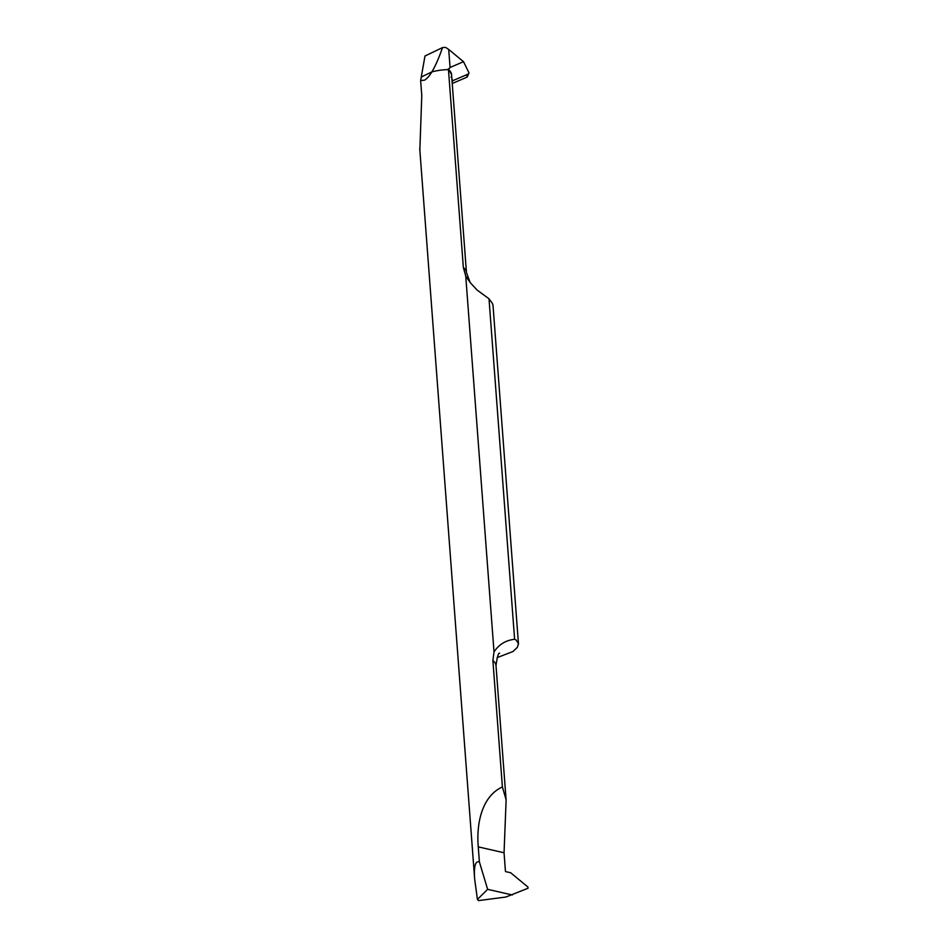 <?xml version="1.0" encoding="UTF-8"?>
<svg xmlns="http://www.w3.org/2000/svg" width="948" height="948" viewBox="0 0 948 948"><rect width="100%" height="100%" fill="white"/><g stroke="black" fill="none" stroke-linecap="round" stroke-linejoin="round"><path stroke-width="1.42" d="M424.988 56.015L421.268 77.001L424.988 56.015L442.515 47.59C438.936 57.982 435.381 66.087 431.861 71.906A30.656 12.81 -4.3 0 1 448.463 69.583A30.656 12.81 -4.3 0 1 451.568 74.643A30.656 12.81 -4.3 0 1 451.106 77.333M452.137 82.121L452.753 80.698L468.442 73.956L468.976 72.83L463.513 61.691L450.063 67.474L448.712 49.45L445.655 47.4A30.656 12.81 175.7 0 0 442.515 47.59M450.063 67.474L448.463 69.583A30.656 12.81 175.7 0 0 431.861 71.906C429.171 76.302 426.659 79.063 424.313 80.213L420.639 80.497L421.777 95.606L419.846 150.151M452.753 80.698L451.888 78.933M421.268 77.001L431.861 71.906L421.268 77.001L420.639 80.497M466.949 75.947L467.044 77.144L452.232 83.507L467.044 77.144L466.949 75.947M467.044 77.144L468.976 72.83M448.404 68.766L451.568 74.643A30.656 12.81 175.7 0 0 448.463 69.583L463.347 267.514L465.752 276.093L494.015 651.928L492.889 660.543L502.393 786.935C480.399 797.019 476.429 826.715 478.266 846.872L479.404 861.981C475.339 860.606 473.763 866.318 474.664 879.104L419.727 148.457M448.712 49.45L463.513 61.691M502.393 786.935L506.125 799.911L504.052 852.773L505.462 871.567L510.676 872.764L527.941 887.044L528.036 888.24L505.9 897.021L478.55 900.6A30.656 12.81 -4.3 0 1 477.425 899.439L474.664 879.104M497.06 657.651L513.01 651.489L517.359 647.342L518.449 643.633L516.079 639.983L514.61 639.284L489.002 298.762L492.498 303.538L493.043 305.706M489.002 298.762L477.057 290.029L470.149 282.516L465.752 276.093M514.61 639.284C505.711 640.291 498.849 644.51 494.015 651.928M512.347 894.983L487.639 889.331L479.404 861.981M487.639 889.331L477.425 899.439M463.347 267.514A30.656 12.81 -4.3 0 1 466.452 272.562L470.149 282.516M506.102 799.922L496.005 665.603A30.656 12.81 175.7 0 0 492.889 660.543M504.052 852.773L478.266 846.872M467.293 76.871L468.822 73.375M451.568 74.643L466.452 272.562M496.005 665.603C497.226 656.751 498.435 652.627 499.62 653.208M518.497 644.296L492.996 305.078"/></g></svg>
